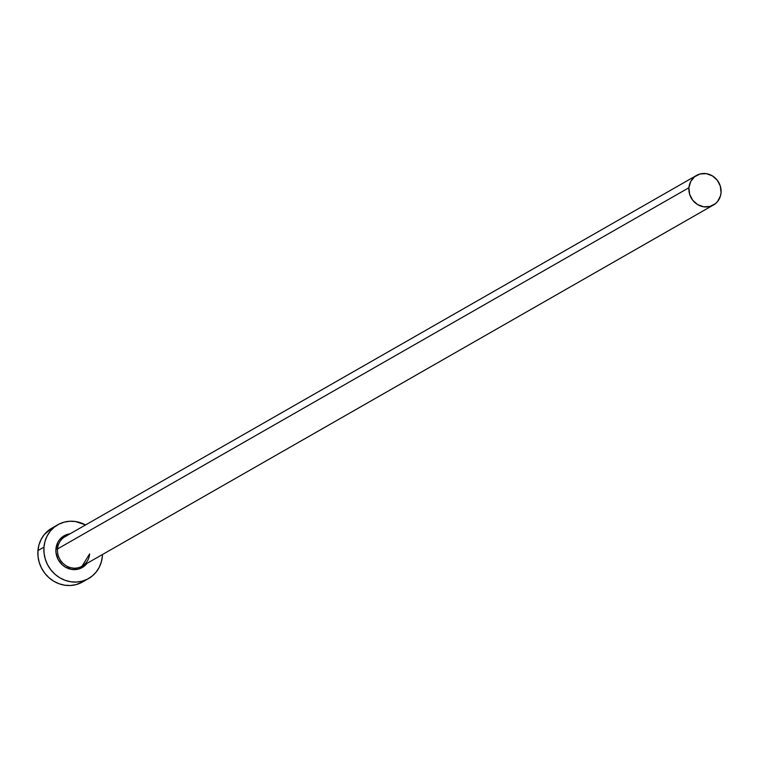 <?xml version="1.0" encoding="UTF-8"?>
<svg xmlns="http://www.w3.org/2000/svg" width="759" height="759" viewBox="0 0 759 759"><rect width="100%" height="100%" fill="white"/><g stroke="black" fill="none" stroke-linecap="round" stroke-linejoin="round"><path stroke-width="1.14" d="M696.525 175.433A17.04 15.806 -119.8 0 1 713.432 176.553A17.04 15.806 -119.8 0 1 721.05 192.71A17.04 15.806 -119.8 0 1 713.451 205.006A17.04 15.806 -119.8 0 1 696.544 203.886A17.04 15.806 -119.8 0 1 688.925 187.729L57.513 548.937L688.925 187.729A17.04 15.806 -119.8 0 1 696.525 175.433L65.113 536.641A17.04 15.806 60.2 0 0 57.513 548.937L55.938 548.985L55.986 552.505L58.035 559.307L62.38 564.943L65.227 567.039L71.707 569.421L78.414 569.089L84.325 566.1L86.962 563.396A18.273 16.954 -119.8 0 1 66.982 567.979A18.273 16.954 -119.8 0 1 55.938 548.985L57.513 548.937A17.04 15.806 60.2 0 0 80.34 567.039A17.04 15.806 60.2 0 0 89.638 553.909M57.788 524.763L51.773 528.207A30.977 28.738 60.2 0 0 37.95 550.579L43.965 547.135A30.977 28.738 -119.8 0 1 57.788 524.763A30.977 28.738 -119.8 0 1 85.549 524.943L75.644 521.556L69.904 521.253L64.278 522.116L59.003 524.118L54.269 527.173L50.265 531.167L47.134 535.958L45.009 541.347L43.965 547.135L37.95 550.579A30.977 28.738 60.2 0 0 51.802 579.942A30.977 28.738 60.2 0 0 82.532 581.982L88.556 578.548A30.977 28.738 -119.8 0 1 57.817 576.498A30.977 28.738 -119.8 0 1 43.965 547.135L44.041 553.093L45.246 558.994L47.513 564.62L50.768 569.743L54.885 574.174L59.705 577.741L65.046 580.293L70.691 581.755L76.441 582.058L82.057 581.195L87.342 579.193L92.067 576.138L96.08 572.144L99.201 567.352L101.326 561.964L102.37 556.176A30.977 28.738 -119.8 0 1 88.556 578.548M102.465 554.525A30.977 28.738 -119.8 0 1 102.37 556.176L102.465 554.525M55.938 548.985L57.807 542.391L59.657 539.573L64.809 535.408L70.037 533.824A18.273 16.954 -119.8 0 0 55.938 548.985M51.859 528.16L44.25 534.611L41.119 539.402L38.994 544.791L37.95 550.579L38.026 556.537L39.221 562.438L41.498 568.064L44.753 573.187L48.87 577.618L53.69 581.176L59.031 583.737L64.676 585.198L70.426 585.502L76.042 584.639L82.627 581.935M66.801 535.807A17.04 15.806 60.2 0 0 57.513 548.937A17.04 15.806 60.2 0 0 65.132 565.094A17.04 15.806 60.2 0 0 82.029 566.214L713.451 205.006M688.925 187.729L689.627 194.257L692.663 200.167L697.587 204.56L703.631 206.78L709.874 206.467L715.386 203.687L717.587 201.486L720.471 195.888L721.05 192.71L720.348 186.183L717.312 180.272L712.388 175.879L706.354 173.659L700.102 173.972L694.589 176.752L690.671 181.591L688.925 187.729M89.571 553.994L82.029 566.214"/></g></svg>
